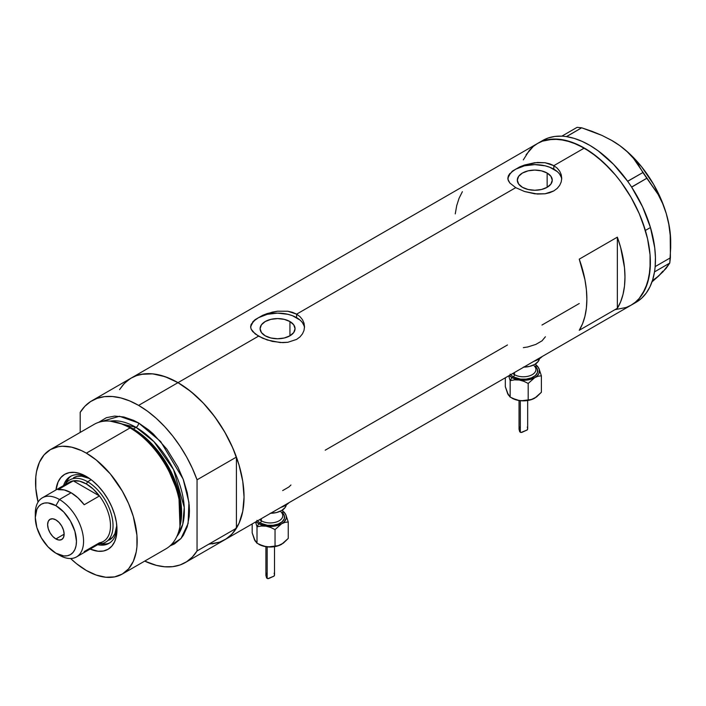 <?xml version="1.0" encoding="UTF-8"?>
<svg xmlns="http://www.w3.org/2000/svg" width="706" height="706" viewBox="0 0 706 706"><rect width="100%" height="100%" fill="white"/><g stroke="black" fill="none" stroke-linecap="round" stroke-linejoin="round"><path stroke-width="1.06" d="M289.937 321.539L289.937 335.809L284.262 337.998L277.573 338.765L270.883 337.998L265.218 335.809A17.482 10.087 180 0 1 260.099 328.678A17.482 10.087 180 0 1 270.883 319.35A17.482 10.087 180 0 1 289.937 321.539L293.722 324.813L295.055 328.678L293.722 332.535L289.937 335.809L289.937 321.539A17.482 10.087 180 0 1 295.055 328.678A17.482 10.087 180 0 1 284.262 337.998A17.482 10.087 180 0 1 265.218 335.809L261.432 332.535L260.099 328.678L261.432 324.813L265.218 321.539L270.883 319.35L277.573 318.582L284.262 319.35L289.937 321.539M547.15 173.041L547.15 187.311L541.476 189.499L534.786 190.267L528.097 189.499L522.431 187.311A17.482 10.087 180 0 1 517.313 180.171A17.482 10.087 180 0 1 528.097 170.852A17.482 10.087 180 0 1 547.15 173.041L550.936 176.315L552.268 180.171L550.936 184.037L547.15 187.311L547.15 173.041A17.482 10.087 180 0 1 552.268 180.171A17.482 10.087 180 0 1 541.476 189.499A17.482 10.087 180 0 1 522.431 187.311L518.645 184.037L517.313 180.171L518.645 176.315L522.431 173.041L528.097 170.852L534.786 170.084L541.476 170.852L547.15 173.041M512.38 171.126L519.854 166.819L524.514 165.028L534.795 162.698L545.076 162.742L553.839 165.654L584.33 148.057L597.214 156.961L609.605 168.452L615.464 175.035L621.024 182.095L631.032 197.353L639.248 213.653L645.346 230.368L647.534 238.672L650.058 254.795L650.058 269.745L647.534 282.956L642.575 293.908L639.248 298.4L635.382 302.186L631.032 305.213A93.413 53.93 -120 0 0 645.346 230.368A93.413 53.93 -120 0 0 584.33 148.057L553.839 165.654L557.21 168.152L559.69 171.187L561.226 174.629L561.738 178.256L561.217 181.901L559.69 185.351L557.21 188.396L553.831 190.902L549.745 192.712L545.067 193.788L534.795 193.815L524.523 191.502L515.733 187.655L509.873 183.048L507.976 179.456L508.364 175.856L512.38 171.126L519.854 166.819L524.514 165.028L537.416 162.459L545.076 162.742L549.736 163.836L553.839 165.654L553.839 169.175A26.943 15.558 0 0 0 525.343 165.61A26.943 15.558 0 0 0 507.905 179.103M561.694 179.306A26.943 15.558 0 0 0 553.839 169.175L553.839 165.654L557.21 168.152L559.69 171.187L561.226 174.629L561.738 178.256L561.217 181.901L559.69 185.351L557.21 188.396L553.831 190.902L545.067 193.788L537.416 194.053L524.523 191.502L515.733 187.655L296.626 314.152L299.997 316.65L302.477 319.686L304.012 323.127L304.524 326.754L304.004 330.399L302.477 333.85L299.997 336.903L296.617 339.401L287.854 342.286L282.815 342.639L272.339 341.404L262.623 338.218L255.157 333.903L251.142 329.164L250.63 326.754L251.151 324.354L255.166 319.633L262.641 315.326L267.3 313.526L277.582 311.205L287.863 311.249L296.626 314.152L515.733 187.655L509.873 183.048L508.355 180.665L507.843 178.256L508.364 175.856L509.882 173.473M252.669 321.971L255.166 319.633L262.641 315.326L272.339 312.123L277.582 311.205L287.863 311.249L292.522 312.334L296.626 314.152L296.626 317.674A26.943 15.558 0 0 0 268.13 314.108A26.943 15.558 0 0 0 250.692 327.602M304.48 327.805A26.943 15.558 0 0 0 296.626 317.674L296.626 314.152L299.997 316.65L302.477 319.686L304.012 323.127L304.524 326.754L304.004 330.399L302.477 333.85L299.997 336.903L296.617 339.401L287.854 342.286L280.203 342.56L267.309 340.01L258.52 336.153L177.991 382.652L258.52 336.153L252.66 331.546L251.142 329.164L250.63 326.754L251.151 324.354M129.957 378.831L124.265 383.534L119.561 389.615L123.073 384.841L126.939 381.055L131.29 378.019A93.413 53.93 60 0 1 177.991 382.652A93.413 53.93 60 0 1 239.016 464.963A93.413 53.93 60 0 1 224.693 539.808L219.893 542.067L209.126 544.158M617.353 237.154A93.413 53.93 60 0 1 617.353 308.284L579.247 330.284A93.413 53.93 -120 0 0 579.247 259.155L617.353 237.154L617.353 308.284L579.247 330.284L582.547 323.772L584.93 316.323L586.386 308.072L586.871 299.123L586.386 289.619L584.93 279.691L579.247 259.155L617.353 237.154L620.653 247.488L624.492 267.618L624.969 277.123L624.492 286.071L623.036 294.323L620.653 301.771L617.353 308.284L617.353 237.154M507.482 344.96L325.192 450.199M579.247 303.527L541.987 325.034M584.33 148.057A93.413 53.93 -120 0 0 537.619 143.424L542.429 141.174L547.635 139.717L559.055 139.267L571.445 142.082L584.33 148.057M523.305 159.909L529.412 150.246L533.268 146.46L537.619 143.424L131.29 378.019L136.09 375.769L141.297 374.312L152.717 373.862L165.107 376.677L177.991 382.652L190.876 391.556L203.266 403.047L214.686 416.69L224.693 431.948L232.909 448.248L239.016 464.963L242.776 481.439L244.047 497.05L242.776 511.197L239.016 523.331L232.909 532.995L229.053 536.781L224.693 539.808A93.413 53.93 -120 0 0 236.422 528.22L197.045 550.954A93.413 53.93 60 0 1 185.325 562.541A93.413 53.93 60 0 1 144.704 561.102L156.326 565.347L164.772 566.786L172.741 566.653L180.074 564.959L186.649 561.729L192.341 557.034L197.045 550.954L197.045 479.815L236.422 457.082A93.413 53.93 -120 0 0 177.991 382.652A93.413 53.93 -120 0 0 131.29 378.019L91.912 400.752A93.413 53.93 60 0 1 138.614 405.385L177.991 382.652L138.614 405.385A93.413 53.93 60 0 1 197.045 479.815L192.341 468.299L186.649 457.029L180.074 446.21L172.741 436.043L164.772 426.715L156.326 418.402L147.554 411.245L138.614 405.385L129.683 400.929L120.911 397.955L112.466 396.516L104.497 396.648L97.163 398.343L90.589 401.564L84.897 406.268L80.193 412.348A93.413 53.93 60 0 1 91.912 400.752M185.325 562.541L636.115 302.283A93.413 53.93 -120 0 0 654.506 271.898A93.413 53.93 -120 0 0 654.78 270.063L654.983 268.359A93.413 53.93 -120 0 0 655.168 266.462A93.413 53.93 -120 0 0 650.455 227.508L645.372 230.447A93.413 53.93 60 0 1 631.032 305.213L626.231 307.472L615.464 309.563M462.386 191.688L459.094 198.209L456.703 205.649L455.255 213.909M304.004 325.642L302.468 322.721M299.979 320.03L292.549 315.741L287.889 314.302L277.573 313.12L267.265 314.302L258.52 317.674L255.175 320.03M252.686 322.721L251.151 325.642M561.217 177.135L559.682 174.223M557.193 171.532L549.762 167.243L545.103 165.804L534.786 164.622L524.479 165.804L515.733 169.175L512.388 171.532M509.9 174.223L508.364 177.135M282.674 490.582L288.886 486.99L290.96 484.996M523.358 347.643L527.726 346.973L535.819 344.422L542.032 340.839L545.385 336.771M636.521 302.044L641.772 298.108L646.255 293.034L649.908 286.918L652.671 279.832L654.506 271.898A93.413 53.93 -120 0 0 654.78 270.063L654.506 271.898L669.756 263.073L662.96 271.819L652 281.879L658.592 276.055L653.553 279.77M611.378 140.212L619.947 145.736L627.299 151.808L633.511 158.391L658.133 194.45L662.678 203.619L666.27 213.6A82.628 47.708 -120 0 0 619.947 145.736A82.628 47.708 -120 0 0 612.27 140.723L602.033 135.437L592.087 131.342L581.665 127.795L577.111 127.336L581.665 127.795L566.468 136.576L561.914 136.117L577.111 127.336L561.861 136.17A93.413 53.93 -120 0 0 542.702 140.494L537.619 143.424A93.413 53.93 60 0 1 645.372 230.447L650.455 227.508A93.413 53.93 -120 0 0 631.649 187.143A93.413 53.93 -120 0 0 630.29 185.096L631.649 187.143L646.82 178.256L658.133 194.45L662.678 203.619L666.27 213.6L668.794 224.27L670.215 235.239L670.409 257.805L655.203 266.577L654.983 268.359A93.413 53.93 -120 0 0 655.168 266.462L655.433 257.372L654.727 247.762L650.455 227.508L642.61 206.902L631.649 187.143A93.413 53.93 -120 0 0 630.29 185.096L629.028 183.242A93.413 53.93 -120 0 0 627.616 181.239L629.028 183.242A93.413 53.93 -120 0 0 627.616 181.239L613.558 164.348L598.088 150.793L590.101 145.524L582.106 141.376L574.216 138.394L566.556 136.637A93.413 53.93 -120 0 0 564.924 136.417L566.556 136.637L581.665 127.795L602.033 135.437L611.378 140.212L619.947 145.736L627.299 151.808L633.511 158.391L638.683 165.363L642.91 172.529L627.616 181.239A93.413 53.93 -120 0 0 566.556 136.637A93.413 53.93 -120 0 0 564.924 136.417L563.45 136.267A93.413 53.93 -120 0 0 561.861 136.17L563.45 136.267A93.413 53.93 -120 0 0 561.861 136.17L554.801 136.452L548.244 137.979L542.296 140.732M670.7 241.981L670.206 232.892L668.723 223.378L666.27 213.6L668.794 224.27L670.215 235.239L670.7 247.453L670.7 241.92A82.628 47.708 -120 0 0 666.27 213.6L662.899 203.734L653.624 184.398L641.533 166.687L627.449 151.799L619.947 145.736L612.27 140.715A82.628 47.708 -120 0 0 612.031 140.582M670.7 247.453L669.756 263.073L666.164 268.306L658.592 276.055L662.846 271.175M630.987 305.239L635.347 302.212L639.212 298.444L645.328 288.789L649.096 276.664L650.376 262.526L650.067 254.866L647.552 238.752L642.61 222.081L639.283 213.733L631.076 197.433L621.068 182.157L615.517 175.097L603.559 162.459L590.86 152.196L577.914 144.712L565.215 140.282L553.248 139.082L542.473 141.156L537.663 143.406L533.304 146.433L526.102 154.693M646.82 178.256L631.614 187.028L627.705 181.31L642.91 172.529L646.82 178.256M669.756 263.073L654.559 271.845L655.203 266.577L670.409 257.805L669.756 263.073M88.065 477.512A38.618 22.301 -120 0 0 63.558 485.578A38.618 22.301 60 0 1 70.353 476.471A38.618 22.301 60 0 1 88.065 477.512M86.361 476.471L92.336 480.601L98.072 485.931L103.367 492.25L108.009 499.318L111.813 506.873L114.646 514.621L116.384 522.255L116.975 529.491L116.384 536.048L114.646 541.678L111.813 546.153L108.009 549.312L103.367 551.033L98.072 551.236L90.112 549.065A43.295 24.992 60 0 0 116.975 529.491A43.295 24.992 60 0 0 86.361 476.471L86.361 476.471A43.295 24.992 60 0 0 55.977 489.946L58.077 481.969L60.91 477.485L64.714 474.326L69.356 472.614L74.651 472.402L80.387 473.7L86.361 476.471M73.477 477.777A35.927 20.739 60 0 1 89.724 478.624L81.719 476.171L77.325 476.347L73.477 477.777M71.262 475.985A38.618 22.301 -120 0 0 65.605 483.751M122.288 574.049L165.972 548.827A71.853 41.486 -120 0 0 176.985 491.252A71.853 41.486 -120 0 0 130.045 427.933A71.853 41.486 60 0 1 179.712 527.629L180.233 525.132A69.594 40.18 -120 0 0 132.128 428.577L130.045 427.933L86.361 453.155A71.853 41.486 60 0 1 133.302 516.465A71.853 41.486 60 0 1 122.288 574.049A71.853 41.486 60 0 1 86.361 570.492A71.853 41.486 60 0 1 70.626 558.517L76.451 563.635L86.361 570.492L96.272 575.081L105.803 577.243L114.593 576.899L122.288 574.049L128.607 568.807L133.302 561.376L136.196 552.039L136.929 546.762L136.929 535.263L133.302 516.465L128.607 503.616L122.288 491.076L110.312 473.911L96.272 460.003L86.361 453.155L130.045 427.933A71.853 41.486 -120 0 0 94.119 424.377L50.435 449.59A71.853 41.486 60 0 1 86.361 453.155L81.384 450.56L71.615 447.163L62.41 446.254L58.13 446.739L50.435 449.59L44.116 454.832L39.421 462.271L36.527 471.608L35.803 476.877L35.803 488.375L38.053 502.098A71.853 41.486 60 0 1 50.435 449.59M98.663 422.338L119.482 416.258L138.614 422.982A3.592 2.074 -60 0 1 136.073 427.386L133.355 428.948A68.261 39.412 60 0 0 122.482 424.103L133.355 428.948A1.8 1.041 -60 0 1 133.019 429.098M179.959 526.358L178.865 494.579L165.354 462.651L147.731 440.509L132.128 428.577L120.567 423.485M133.355 428.948L148.578 440.579L165.795 462.139L179.086 493.238L180.383 524.39A68.261 39.412 60 0 0 133.355 428.948L136.073 427.386L153.987 441.7L173.57 469.658L184.248 507.385L182.748 524.267L176.809 536.534A68.261 39.412 -120 0 0 178.38 480.715A68.261 39.412 -120 0 0 136.073 427.386L110.18 421.129A68.261 39.412 -120 0 1 136.073 427.386A3.592 2.074 120 0 0 138.614 422.982L148.534 429.83L153.37 434.022L166.845 449.166L177.894 467.107L183.428 479.868L187.24 492.691L189.182 505.09L189.429 510.985L189.182 516.589L187.24 526.755L183.428 535.174L180.86 538.634L174.541 543.876L170.005 545.906L181.018 538.457L188.105 523.499L188.917 502.381L183.136 479.074L160.65 441.515L138.614 422.982L133.637 420.388L123.868 416.99L114.663 416.081L106.385 417.687L98.663 422.347M80.193 412.348L80.193 432.416L80.193 412.348M212.109 543.92L219.451 542.226L226.026 538.996L231.718 534.301L236.422 528.22L236.422 457.082L231.718 445.565L226.026 434.296L219.451 423.476L212.109 413.31L204.149 403.982L195.703 395.66L186.931 388.512L177.991 382.652L169.061 378.187L160.288 375.221L151.843 373.783L143.874 373.915L136.54 375.61L131.219 378.063M197.045 479.815L236.422 457.082L236.422 528.22L197.045 550.954L197.045 479.815M119.349 423.07A71.853 41.486 60 0 1 130.045 427.933L132.128 428.577A69.594 40.18 -120 0 0 121.767 423.865L119.349 423.07M100.287 543.832A38.618 22.301 -120 0 0 109.845 542.808M116.922 527.506A38.618 22.301 60 0 1 108.971 543.364A38.618 22.301 60 0 1 97.693 544.688A38.618 22.301 -120 0 0 116.922 527.506M101.893 544.052L106.615 543.867M68.738 478.262L66.214 482.251M109.404 540.002A35.927 20.739 60 0 0 116.79 525.502L114.91 533.665L112.563 537.381L105.591 542.199A35.927 20.739 60 0 1 99.087 543.885A35.927 20.739 -120 0 0 112.342 518.557A35.927 20.739 -120 0 0 87.632 481.757L86.361 483.954A34.126 19.706 60 0 1 99.449 495.956L84.199 504.755A34.126 19.706 -120 0 0 71.121 492.753L59.436 499.504L55.88 505.664A29.096 16.803 60 0 1 76.451 541.299A29.096 16.803 60 0 1 55.88 553.177L59.436 555.234A34.126 19.706 -120 0 0 83.564 541.299A34.126 19.706 -120 0 0 59.436 499.504A34.126 19.706 60 0 1 81.728 529.579A34.126 19.706 60 0 1 76.495 556.928A34.126 19.706 60 0 1 59.436 555.234L55.88 553.177L63.752 555.922L67.308 555.781L70.423 554.625L72.983 552.498L74.889 549.489L76.063 545.712L76.451 541.299L74.889 531.3L70.423 521.019L63.752 512.018L55.88 505.664L47.999 502.919L44.443 503.06L41.327 504.216L38.768 506.343L36.862 509.353L35.3 517.542L36.862 527.541L41.327 537.822L47.999 546.823L55.88 553.177A29.096 16.803 60 0 1 35.3 517.542A29.096 16.803 60 0 1 55.88 505.664L59.436 499.504L71.121 492.753A34.126 19.706 -120 0 0 58.033 489.646L73.283 480.848L99.449 495.956A34.126 19.706 60 0 1 99.449 542.79L84.199 551.589M55.88 538.952A11.675 6.742 60 0 1 48.246 528.662A11.675 6.742 60 0 1 50.038 519.307A11.675 6.742 60 0 1 55.88 519.89L59.039 522.44L61.713 526.049L63.505 530.18L64.131 534.186L55.88 538.952L52.721 536.401L50.038 532.792L48.246 528.662L47.62 524.655L48.246 521.372L50.038 519.307L52.721 518.786L55.88 519.89A11.675 6.742 60 0 1 63.505 530.18A11.675 6.742 60 0 1 61.713 539.534L59.039 540.055L55.88 538.952L64.131 534.186L63.505 537.469L61.713 539.534A11.675 6.742 60 0 1 55.88 538.952M76.495 556.928L103.429 541.378A34.126 19.706 -120 0 0 99.449 495.956L93.183 489.029L86.361 483.954L79.54 481.148L73.283 480.848A34.126 19.706 60 0 1 86.361 483.954L87.632 481.757A35.927 20.739 60 0 1 111.098 513.412A35.927 20.739 60 0 1 105.591 542.199M91.189 479.701L87.632 481.757L91.189 479.701M64.961 484.766A35.927 20.739 60 0 1 69.665 479.974A35.927 20.739 60 0 1 87.632 481.757A35.927 20.739 -120 0 0 64.961 484.766M66.082 485.004A34.126 19.706 60 0 1 73.283 480.848A34.126 19.706 -120 0 0 69.294 482.26L42.369 497.809A34.126 19.706 60 0 1 59.436 499.504A34.126 19.706 -120 0 0 35.3 513.43L35.3 517.542M35.371 515.609A34.126 19.706 60 0 1 42.369 497.809M99.449 495.956L84.199 504.755L77.942 497.827L71.121 492.753L64.299 489.955L58.033 489.646L73.283 480.848L99.449 495.956M512.803 373.474A12.576 7.263 0 0 0 514.462 374.657L514.462 372.512L514.462 374.657A1.8 1.041 -60 0 1 513.2 376.854L520.551 379.131L526.164 379.131L531.344 377.886L535.307 375.601L537.451 372.609L537.451 369.37L535.307 366.379M520.269 426.751L519.298 427.607L519.051 429.283L520.313 432.301L520.313 400.69L520.313 432.301L521.769 432.407L527.161 429.989L527.664 428.666L527.294 427.042M527.611 429.345L527.664 428.666M534.892 398.069L529.544 400.152L521.249 400.779L516.845 400.037L510.156 397.107L510.156 380.658L508.708 375.839L510.156 380.658L514.515 379.863L519.175 380.005A16.167 9.337 180 0 1 511.929 377.595L510.156 380.658L514.515 379.863L519.175 380.005L513.518 378.398L509.238 375.539A16.167 9.337 180 0 0 511.929 377.595L510.156 380.658L510.156 397.107L507.332 392.748M510.085 374.162L513.2 376.854A1.8 1.041 120 0 0 514.462 374.657A12.576 7.263 0 0 0 528.167 376.236A12.576 7.263 0 0 0 535.933 369.52L535.933 363.661M523.808 367.12A16.167 9.337 0 0 0 539.437 358.745L538.299 361.366L534.786 364.393L529.544 366.414L523.358 367.129M533.833 361.34A21.559 12.443 0 0 0 542.199 356.504L538.599 359.257L533.824 361.34M511.929 398.122L516.845 400.037L521.54 400.752L531.389 399.517L536.507 396.984L541.387 392.271L541.387 375.821L541.387 392.271L534.786 398.122L531.389 399.517L528.194 399.896L528.194 383.446L534.786 377.595L538.193 376.201L541.387 375.821L538.978 368.576A16.167 9.337 180 0 1 534.786 377.595L538.193 376.201L541.387 375.821L538.978 368.576A16.167 9.337 180 0 0 535.933 365.126L538.299 367.42L539.384 369.776L538.978 373.403L537.363 375.663L534.786 377.595L529.544 379.616L523.358 380.322L519.175 380.005L523.808 381.293L528.194 383.446L534.786 377.595A16.167 9.337 180 0 1 519.175 380.005L523.808 381.293L528.194 383.446L528.194 399.896L523.834 400.69L519.175 400.54L511.929 398.122A16.167 9.337 0 0 0 519.175 400.54A16.167 9.337 0 0 0 534.786 398.122A16.167 9.337 0 0 0 534.848 398.087M537.734 366.467L536.56 365.417L537.734 366.467M538.978 368.576L538.351 367.376L538.978 368.576M508.426 395.095L505.328 386.694L505.328 377.789L505.328 386.694L507.738 393.939L510.156 397.107M514.462 374.657A12.576 7.263 0 0 0 527.373 376.404A12.576 7.263 0 0 0 535.819 370.5A12.576 7.263 0 0 0 534.133 365.787M535.933 366.979A14.367 8.296 180 0 1 531.997 377.622A14.367 8.296 180 0 1 513.2 376.854M519.051 429.283L519.731 431.763L521.019 432.504L527.25 429.928M259.658 519.625A12.576 7.263 0 0 0 261.317 520.816L261.317 518.672L261.317 520.816A1.8 1.041 -60 0 1 260.046 523.014L267.406 525.282L273.01 525.282L278.19 524.046L282.162 521.752L284.306 518.76L284.306 515.53L282.162 512.538M267.115 572.901L266.153 573.757L265.897 575.434L267.159 578.452L267.159 546.85L267.159 578.452L268.624 578.567L274.007 576.14L274.519 574.816L274.14 573.193M274.457 575.496L274.519 574.816M281.747 544.22L276.399 546.303L270.213 547.018L263.691 546.188L257.01 543.258L257.01 526.808L255.563 521.99L257.01 526.808L261.37 526.014L266.021 526.164A16.167 9.337 180 0 1 258.775 523.746L257.01 526.808L261.37 526.014L266.021 526.164L260.364 524.549L256.084 521.69A16.167 9.337 180 0 0 258.775 523.746L257.01 526.808L257.01 543.258L254.178 538.899M256.931 520.322L260.046 523.014A1.8 1.041 120 0 0 261.317 520.816A12.576 7.263 0 0 0 275.022 522.387A12.576 7.263 0 0 0 282.779 515.68L282.779 509.811M270.663 513.28A16.167 9.337 0 0 0 286.292 504.896L285.145 507.517L281.641 510.544L276.399 512.565L270.213 513.28M280.679 507.49A21.559 12.443 0 0 0 289.054 502.654L285.453 505.408L280.679 507.49M258.775 544.282L263.691 546.188L268.395 546.912L278.243 545.667L283.362 543.135L288.242 538.431L288.242 521.981L288.242 538.431L281.641 544.282L278.243 545.667L275.04 546.047L275.04 529.597L281.641 523.746L285.039 522.352L288.242 521.981L285.824 514.727A16.167 9.337 180 0 1 281.641 523.746L285.039 522.352L288.242 521.981L285.824 514.727A16.167 9.337 180 0 0 282.779 511.276L285.145 513.571L286.239 515.927L286.239 518.363L284.209 521.813L281.641 523.746L276.399 525.767L272.322 526.402L266.021 526.164L270.654 527.444L275.04 529.597L281.641 523.746A16.167 9.337 180 0 1 266.021 526.164L270.654 527.444L275.04 529.597L275.04 546.047L270.68 546.841L266.021 546.691L258.775 544.282A16.167 9.337 0 0 0 266.021 546.691A16.167 9.337 0 0 0 281.641 544.282A16.167 9.337 0 0 0 281.703 544.247M284.589 512.627L283.406 511.568L284.589 512.627M285.824 514.727L285.198 513.527L285.824 514.727M255.272 541.255L252.174 532.845L252.174 523.949L252.174 532.845L254.592 540.099L257.01 543.258M261.317 520.816A12.576 7.263 0 0 0 274.228 522.555A12.576 7.263 0 0 0 282.674 516.651A12.576 7.263 0 0 0 280.988 511.938M282.779 513.13A14.367 8.296 180 0 1 278.852 523.773A14.367 8.296 180 0 1 260.046 523.014M265.897 575.434L266.586 577.914L267.874 578.664L274.105 576.078M527.673 400.523L527.673 428.816M535.933 365.055L536.56 365.417M519.042 400.523L519.042 429.16M274.519 546.673L274.519 574.966M282.779 511.206L283.406 511.568M265.897 546.673L265.897 575.311"/></g></svg>
